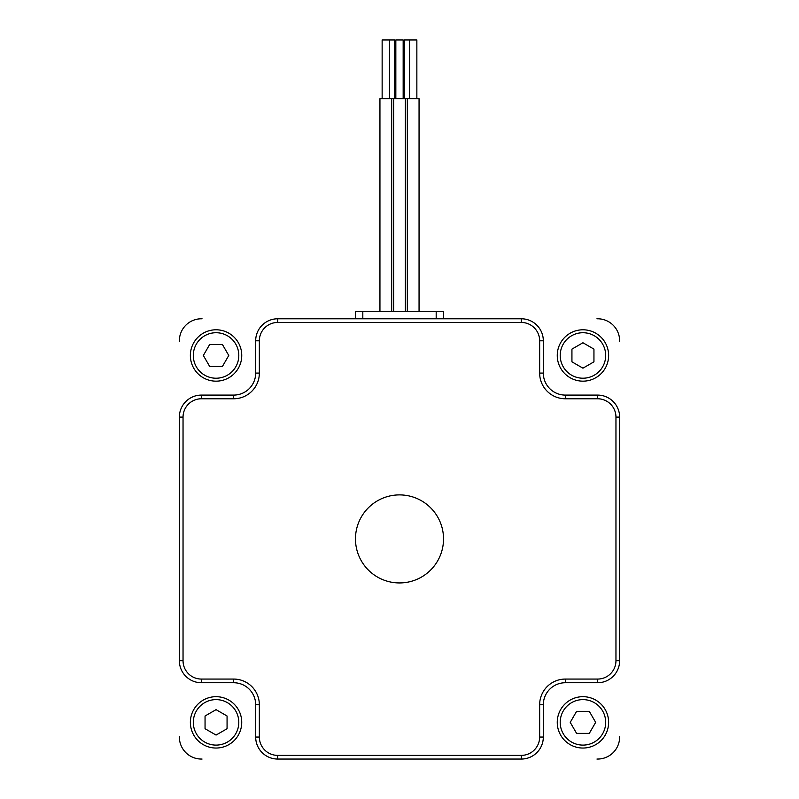 <?xml version="1.0" encoding="UTF-8"?>
<svg xmlns="http://www.w3.org/2000/svg" width="799" height="799" viewBox="0 0 799 799"><rect width="100%" height="100%" fill="white"/><g stroke="black" fill="none" stroke-linecap="round" stroke-linejoin="round"><path stroke-width="1.2" d="M202.047 318.781L201.378 318.781A22.012 22.012 0 0 0 179.366 340.793L179.366 341.463M619.634 341.463L619.634 340.793A22.012 22.012 0 0 0 597.622 318.781L596.953 318.781M596.953 759.05L597.622 759.05A22.012 22.012 0 0 0 619.634 737.038L619.634 736.368M179.366 736.368L179.366 737.038A22.012 22.012 0 0 0 201.378 759.05L202.047 759.05M403.165 98.657L403.165 39.95L395.835 39.95L395.835 98.657M362.816 318.781L277.692 318.781A22.012 22.012 0 0 0 255.68 340.793L255.68 373.083L259.345 373.083L259.345 340.793A18.347 18.347 0 0 1 277.692 322.456L521.308 322.456L521.308 318.781L362.816 318.781L362.816 311.45L355.475 311.45L355.475 318.781M255.68 373.083A22.012 22.012 0 0 1 233.668 395.096L201.378 395.096A22.012 22.012 0 0 0 179.366 417.108L179.366 660.723A22.012 22.012 0 0 0 201.378 682.736L233.668 682.736A22.012 22.012 0 0 1 255.68 704.748L255.68 737.038A22.012 22.012 0 0 0 277.692 759.05L521.308 759.05A22.012 22.012 0 0 0 543.32 737.038L543.32 704.748A22.012 22.012 0 0 1 565.332 682.736L597.622 682.736A22.012 22.012 0 0 0 619.634 660.723L619.634 417.108A22.012 22.012 0 0 0 597.622 395.096L565.332 395.096A22.012 22.012 0 0 1 543.32 373.083L543.32 340.793A22.012 22.012 0 0 0 521.308 318.781M405.373 311.45L405.373 98.657L379.944 98.657L379.944 311.45M443.525 318.781L443.525 311.45L362.816 311.45M355.475 538.916A44.025 44.025 0 0 1 421.512 500.793A44.025 44.025 0 0 1 421.512 577.048A44.025 44.025 0 0 1 355.475 538.916M419.056 311.45L419.056 98.657L405.373 98.657M416.858 98.657L416.858 39.95L404.294 39.95L404.294 98.657M394.706 98.657L394.706 39.95L382.142 39.95L382.142 98.657M582.94 748.044A25.678 25.678 0 0 0 605.183 709.522A25.678 25.678 0 0 0 560.698 709.522A25.678 25.678 0 0 0 582.94 748.044M582.94 745.107A22.752 22.752 0 0 0 602.646 710.99A22.752 22.752 0 0 0 563.245 710.99A22.752 22.752 0 0 0 582.94 745.107M589.302 733.372L576.588 733.372L570.236 722.366L576.588 711.35L589.302 711.35L595.654 722.366L589.302 733.372M190.372 722.366A25.678 25.678 0 0 0 228.894 744.598A25.678 25.678 0 0 0 228.894 700.124A25.678 25.678 0 0 0 190.372 722.366M193.308 722.366A22.752 22.752 0 0 0 227.425 742.061A22.752 22.752 0 0 0 227.425 702.661A22.752 22.752 0 0 0 193.308 722.366M205.053 728.718L205.053 716.004L216.06 709.652L227.066 716.004L227.066 728.718L216.06 735.07L205.053 728.718M216.06 329.787A25.678 25.678 0 0 0 193.817 368.319A25.678 25.678 0 0 0 238.302 368.319A25.678 25.678 0 0 0 216.06 329.787M216.06 332.724A22.752 22.752 0 0 0 196.354 366.851A22.752 22.752 0 0 0 235.755 366.851A22.752 22.752 0 0 0 216.06 332.724M209.698 344.469L222.412 344.469L228.764 355.475L222.412 366.481L209.698 366.481L203.345 355.475L209.698 344.469M608.628 355.475A25.678 25.678 0 0 0 570.106 333.233A25.678 25.678 0 0 0 570.106 377.717A25.678 25.678 0 0 0 608.628 355.475M605.692 355.475A22.752 22.752 0 0 0 571.575 335.77A22.752 22.752 0 0 0 571.575 375.17A22.752 22.752 0 0 0 605.692 355.475M593.947 349.123L593.947 361.827L582.94 368.179L571.934 361.827L571.934 349.123L582.94 342.761L593.947 349.123M436.184 311.45L436.184 318.781M255.68 704.748L259.345 704.748L259.345 737.038A18.347 18.347 0 0 0 277.692 755.385L521.308 755.385A18.347 18.347 0 0 0 539.655 737.038L539.655 704.748A25.678 25.678 0 0 1 565.332 679.07L597.622 679.07A18.347 18.347 0 0 0 615.959 660.723L615.959 417.108A18.347 18.347 0 0 0 597.622 398.771L565.332 398.771A25.678 25.678 0 0 1 539.655 373.083L539.655 340.793A18.347 18.347 0 0 0 521.308 322.456M233.668 395.096L233.668 398.771A25.678 25.678 0 0 0 259.345 373.083M233.668 398.771L201.378 398.771A18.347 18.347 0 0 0 183.041 417.108L183.041 660.723A18.347 18.347 0 0 0 201.378 679.07L233.668 679.07A25.678 25.678 0 0 1 259.345 704.748M277.692 759.05L277.692 755.385M521.308 755.385L521.308 759.05M565.332 679.07L565.332 682.736A22.012 22.012 0 0 0 543.32 704.748L539.655 704.748M597.622 679.07L597.622 682.736A22.012 22.012 0 0 0 619.634 660.723L615.959 660.723M277.692 318.781L277.692 322.456M255.68 340.793L259.345 340.793M539.655 340.793L543.32 340.793M539.655 373.083L543.32 373.083M565.332 398.771L565.332 395.096M201.378 395.096L201.378 398.771M597.622 398.771L597.622 395.096M179.366 417.108L183.041 417.108M615.959 417.108L619.634 417.108M179.366 660.723L183.041 660.723M201.378 682.736L201.378 679.07M233.668 682.736L233.668 679.07M255.68 737.038L259.345 737.038M539.655 737.038L543.32 737.038M393.627 311.45L393.627 98.657M407.32 311.45L407.32 98.657M409.517 98.657L409.517 39.95M391.68 311.45L391.68 98.657M389.483 98.657L389.483 39.95"/></g></svg>
